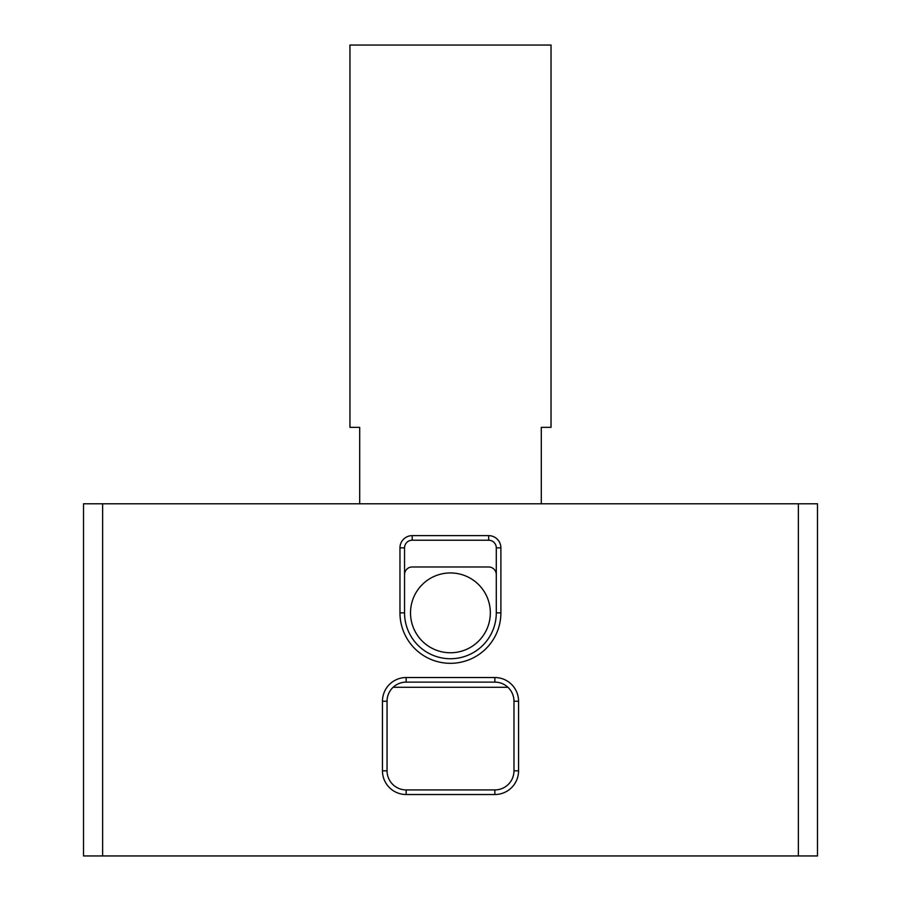 <?xml version="1.0" encoding="UTF-8"?>
<svg xmlns="http://www.w3.org/2000/svg" width="901" height="901" viewBox="0 0 901 901"><rect width="100%" height="100%" fill="white"/><g stroke="black" fill="none" stroke-linecap="round" stroke-linejoin="round"><path stroke-width="1.35" d="M494.863 682.125A19.112 19.112 0 0 1 513.975 701.237L513.975 770.817A19.112 19.112 0 0 1 494.863 789.929L406.171 789.929A19.112 19.112 0 0 1 387.058 770.817L387.058 701.237A19.112 19.112 0 0 1 406.171 682.125L494.863 682.125L494.863 677.529L406.171 677.529A23.696 23.696 0 0 0 382.463 701.237L382.463 770.817A23.696 23.696 0 0 0 406.171 794.524L494.863 794.524A23.696 23.696 0 0 0 518.559 770.817L518.559 701.237A23.696 23.696 0 0 0 494.863 677.529M798.376 855.95L817.489 855.95L817.489 503.794L83.511 503.794L83.511 855.95L798.376 855.95L798.376 503.794M393.095 687.283L507.927 687.283M404.549 547.864A7.647 7.647 0 0 1 412.196 540.217L488.646 540.217A7.647 7.647 0 0 1 496.293 547.864L496.293 612.86A45.872 45.872 0 0 1 450.421 658.732A45.872 45.872 0 0 1 404.549 612.86L404.549 547.864L399.965 547.864L399.965 612.86A50.456 50.456 0 0 0 450.421 663.316A50.456 50.456 0 0 0 500.888 612.86L500.888 547.864A12.231 12.231 0 0 0 488.646 535.633L412.196 535.633A12.231 12.231 0 0 0 399.965 547.864M496.293 574.624A7.647 7.647 0 0 0 488.646 566.977L412.196 566.977A7.647 7.647 0 0 0 404.549 574.624M490.335 612.86A39.914 39.914 0 0 0 430.464 578.296A39.914 39.914 0 0 0 430.464 647.414A39.914 39.914 0 0 0 490.335 612.86M541.287 503.794L541.287 427.333L551.029 427.333L551.029 45.05L349.948 45.05L349.948 427.333L359.702 427.333L359.702 503.794M406.171 677.529L406.171 682.125M513.975 701.237L518.559 701.237M513.975 770.817L518.559 770.817M494.863 789.929L494.863 794.524M406.171 789.929L406.171 794.524M387.058 770.817L382.463 770.817M387.058 701.237L382.463 701.237M412.196 540.217L412.196 535.633M488.646 540.217L488.646 535.633M496.293 547.864L500.888 547.864M102.624 503.794L102.624 855.95M399.965 612.86L404.549 612.86M496.293 612.86L500.888 612.86"/></g></svg>
